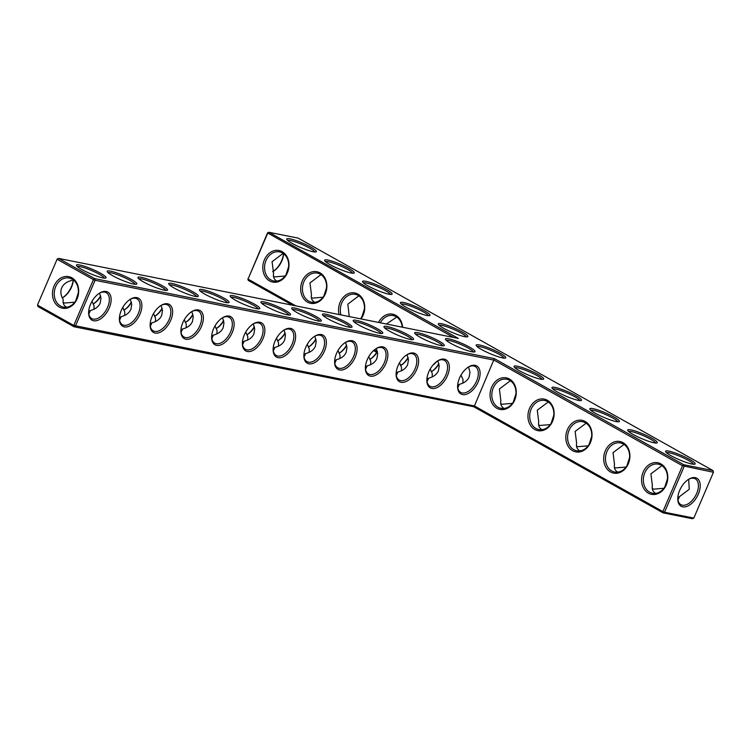 <?xml version="1.0" encoding="UTF-8"?>
<svg xmlns="http://www.w3.org/2000/svg" width="751" height="751" viewBox="0 0 751 751"><rect width="100%" height="100%" fill="white"/><g stroke="black" fill="none" stroke-linecap="round" stroke-linejoin="round"><path stroke-width="1.13" d="M57.189 259.048L37.55 304.878L37.963 306.539L74.02 326.751L473.74 406.742L663.133 512.877L692.403 518.734L693.811 518.096L664.532 512.238L663.133 512.877L662.889 511.581L664.532 512.238L684.18 466.409L683.767 464.738L494.374 358.602L94.654 278.612L58.597 258.4L57.189 259.048L37.55 304.878M431.431 371.651A16.1 9.228 119.3 0 0 438.828 363.578M400.677 365.493A16.1 9.228 119.3 0 0 408.084 357.42M369.933 359.344A16.1 9.228 119.3 0 0 377.331 351.271M339.189 353.186A16.1 9.228 119.3 0 0 346.587 345.113M308.436 347.037A16.1 9.228 119.3 0 0 315.842 338.964M277.692 340.879A16.1 9.228 119.3 0 0 285.089 332.806M246.948 334.73A16.1 9.228 119.3 0 0 254.345 326.657M216.194 328.572A16.1 9.228 119.3 0 0 223.601 320.499M185.45 322.423A16.1 9.228 119.3 0 0 192.847 314.35M154.706 316.265A16.1 9.228 119.3 0 0 162.103 308.192M123.953 310.116A16.1 9.228 119.3 0 0 131.359 302.043M93.208 303.958A16.1 9.228 119.3 0 0 100.606 295.885M62.464 297.809A16.1 9.228 119.3 0 0 73.194 279.813M267.516 232.904L268.914 232.266L267.685 233.27L248.037 279.1L267.516 232.904L453.595 337.452M292.59 305.235L248.281 280.405L248.037 279.1L295.828 305.882M374.364 349.891L377.209 351.487M399.945 364.226L401.381 365.033M264.38 259.837A16.1 12.983 -78.7 0 0 276.218 282.188A16.1 12.983 -78.7 0 0 287.079 256.842A16.1 12.983 -78.7 0 0 264.38 259.837M302.259 281.062A16.1 12.983 -78.7 0 0 314.096 303.413A16.1 12.983 -78.7 0 0 324.958 278.067A16.1 12.983 -78.7 0 0 302.259 281.062M361.024 318.931A16.1 12.983 -78.7 0 0 359.438 295.134A16.1 12.983 -78.7 0 0 340.137 302.287A16.1 12.983 -78.7 0 0 339.076 314.538M402.592 327.248A16.1 12.983 -78.7 0 0 392.689 314.181A16.1 12.983 -78.7 0 0 378.523 322.432M432.998 365.052A16.1 12.983 -78.7 0 0 436.622 361.597M494.374 358.602L474.407 405.953L73.786 325.446L74.02 326.751L75.429 326.103L95.067 280.273L94.654 278.612L93.424 279.616L95.067 280.273L494.045 360.123L682.528 465.751L713.45 472.266L713.037 470.595L298.185 238.123L268.914 232.266L458.307 338.401L58.597 258.4L57.367 259.405L93.424 279.616L73.786 325.446L37.719 305.235L37.963 306.539M431.271 371.726A14.832 8.496 119.3 0 0 431.872 371.398A14.832 8.496 119.3 0 0 438.931 364.019M400.527 365.577A14.832 8.496 119.3 0 0 401.128 365.249A14.832 8.496 119.3 0 0 408.187 357.861M369.783 359.419A14.832 8.496 119.3 0 0 370.374 359.091A14.832 8.496 119.3 0 0 377.443 351.712M339.03 353.27A14.832 8.496 119.3 0 0 339.63 352.942A14.832 8.496 119.3 0 0 346.69 345.554M308.285 347.112A14.832 8.496 119.3 0 0 308.886 346.784A14.832 8.496 119.3 0 0 315.946 339.405M277.541 340.963A14.832 8.496 119.3 0 0 278.133 340.635A14.832 8.496 119.3 0 0 285.202 333.247M246.788 334.805A14.832 8.496 119.3 0 0 247.389 334.477A14.832 8.496 119.3 0 0 254.448 327.098M216.044 328.656A14.832 8.496 119.3 0 0 216.645 328.328A14.832 8.496 119.3 0 0 223.704 320.94M185.3 322.498A14.832 8.496 119.3 0 0 185.891 322.17A14.832 8.496 119.3 0 0 192.96 314.791M154.546 316.349A14.832 8.496 119.3 0 0 155.147 316.021A14.832 8.496 119.3 0 0 162.207 308.633M123.802 310.191A14.832 8.496 119.3 0 0 124.403 309.863A14.832 8.496 119.3 0 0 131.463 302.484M93.058 304.042A14.832 8.496 119.3 0 0 93.65 303.714A14.832 8.496 119.3 0 0 100.718 296.326M62.305 297.884A14.832 8.496 119.3 0 0 62.906 297.556A14.832 8.496 119.3 0 0 73.269 279.87M373.547 350.595L376.673 352.35M266.023 260.494A14.832 11.95 -78.7 0 0 273.721 280.977A14.832 11.95 -78.7 0 0 288.356 268.783A14.832 11.95 -78.7 0 0 279.541 251.895A14.832 11.95 -78.7 0 0 266.023 260.494M303.902 281.719A14.832 11.95 -78.7 0 0 311.599 302.202A14.832 11.95 -78.7 0 0 326.234 290.008A14.832 11.95 -78.7 0 0 317.42 273.12A14.832 11.95 -78.7 0 0 303.902 281.719M360.583 318.837A14.832 11.95 -78.7 0 0 364.085 304.052A14.832 11.95 -78.7 0 0 355.298 294.345A14.832 11.95 -78.7 0 0 341.78 302.944A14.832 11.95 -78.7 0 0 340.992 314.922M402.264 327.183A14.832 11.95 -78.7 0 0 393.177 315.57A14.832 11.95 -78.7 0 0 380.325 322.789M713.037 470.595L683.767 464.738L682.528 465.751L662.889 511.581L474.407 405.953L473.74 406.742M668.859 451.116A16.1 2.413 23.2 0 0 665.593 451.633A16.1 2.413 23.2 0 0 679.42 459.781A16.1 2.413 23.2 0 0 694.853 464.174A16.1 2.413 23.2 0 0 686.808 457.894A16.1 2.413 23.2 0 0 668.859 451.116M630.981 429.882A16.1 2.413 23.2 0 0 627.714 430.398A16.1 2.413 23.2 0 0 641.542 438.556A16.1 2.413 23.2 0 0 656.975 442.94A16.1 2.413 23.2 0 0 648.93 436.669A16.1 2.413 23.2 0 0 630.981 429.882M593.093 408.657A16.1 2.413 23.2 0 0 589.835 409.173A16.1 2.413 23.2 0 0 603.663 417.321A16.1 2.413 23.2 0 0 619.096 421.715A16.1 2.413 23.2 0 0 611.051 415.444A16.1 2.413 23.2 0 0 593.093 408.657M555.214 387.432A16.1 2.413 23.2 0 0 551.957 387.948A16.1 2.413 23.2 0 0 565.785 396.096A16.1 2.413 23.2 0 0 581.218 400.49A16.1 2.413 23.2 0 0 573.173 394.219A16.1 2.413 23.2 0 0 555.214 387.432M517.336 366.206A16.1 2.413 23.2 0 0 514.078 366.723A16.1 2.413 23.2 0 0 527.906 374.871A16.1 2.413 23.2 0 0 543.339 379.264A16.1 2.413 23.2 0 0 535.294 372.984A16.1 2.413 23.2 0 0 517.336 366.206M417.969 332.674A16.1 2.413 23.2 0 0 414.712 333.191A16.1 2.413 23.2 0 0 428.53 341.339A16.1 2.413 23.2 0 0 443.972 345.732A16.1 2.413 23.2 0 0 435.918 339.452A16.1 2.413 23.2 0 0 417.969 332.674M387.216 326.516A16.1 2.413 23.2 0 0 383.958 327.032A16.1 2.413 23.2 0 0 397.786 335.181A16.1 2.413 23.2 0 0 413.219 339.574A16.1 2.413 23.2 0 0 405.174 333.303A16.1 2.413 23.2 0 0 387.216 326.516M356.472 320.367A16.1 2.413 23.2 0 0 353.214 320.884A16.1 2.413 23.2 0 0 367.042 329.032A16.1 2.413 23.2 0 0 382.475 333.425A16.1 2.413 23.2 0 0 374.42 327.145A16.1 2.413 23.2 0 0 356.472 320.367M325.727 314.209A16.1 2.413 23.2 0 0 322.47 314.725A16.1 2.413 23.2 0 0 336.288 322.874A16.1 2.413 23.2 0 0 351.731 327.267A16.1 2.413 23.2 0 0 343.676 320.996A16.1 2.413 23.2 0 0 325.727 314.209M294.974 308.06A16.1 2.413 23.2 0 0 291.717 308.577A16.1 2.413 23.2 0 0 305.544 316.725A16.1 2.413 23.2 0 0 320.977 321.118A16.1 2.413 23.2 0 0 312.932 314.838A16.1 2.413 23.2 0 0 294.974 308.06M479.457 344.981A16.1 2.413 23.2 0 0 476.2 345.498A16.1 2.413 23.2 0 0 490.027 353.646A16.1 2.413 23.2 0 0 505.461 358.039A16.1 2.413 23.2 0 0 497.415 351.759A16.1 2.413 23.2 0 0 479.457 344.981M441.579 323.747A16.1 2.413 23.2 0 0 438.321 324.263A16.1 2.413 23.2 0 0 452.149 332.421A16.1 2.413 23.2 0 0 467.582 336.805A16.1 2.413 23.2 0 0 459.537 330.534A16.1 2.413 23.2 0 0 441.579 323.747M448.713 338.823A16.1 2.413 23.2 0 0 445.456 339.339A16.1 2.413 23.2 0 0 459.283 347.488A16.1 2.413 23.2 0 0 474.716 351.881A16.1 2.413 23.2 0 0 466.662 345.61A16.1 2.413 23.2 0 0 448.713 338.823M403.7 302.522A16.1 2.413 23.2 0 0 400.443 303.038A16.1 2.413 23.2 0 0 414.27 311.186A16.1 2.413 23.2 0 0 429.703 315.58A16.1 2.413 23.2 0 0 421.658 309.309A16.1 2.413 23.2 0 0 403.7 302.522M365.821 281.296A16.1 2.413 23.2 0 0 362.564 281.813A16.1 2.413 23.2 0 0 376.392 289.961A16.1 2.413 23.2 0 0 391.825 294.354A16.1 2.413 23.2 0 0 383.78 288.084A16.1 2.413 23.2 0 0 365.821 281.296M327.943 260.071A16.1 2.413 23.2 0 0 324.685 260.588A16.1 2.413 23.2 0 0 338.513 268.736A16.1 2.413 23.2 0 0 353.946 273.129A16.1 2.413 23.2 0 0 345.892 266.849A16.1 2.413 23.2 0 0 327.943 260.071M290.064 238.846A16.1 2.413 23.2 0 0 286.807 239.362A16.1 2.413 23.2 0 0 300.635 247.511A16.1 2.413 23.2 0 0 316.068 251.904A16.1 2.413 23.2 0 0 308.013 245.624A16.1 2.413 23.2 0 0 290.064 238.846M264.23 301.902A16.1 2.413 23.2 0 0 260.972 302.418A16.1 2.413 23.2 0 0 274.8 310.567A16.1 2.413 23.2 0 0 290.233 314.96A16.1 2.413 23.2 0 0 282.179 308.689A16.1 2.413 23.2 0 0 264.23 301.902M233.486 295.744A16.1 2.413 23.2 0 0 230.228 296.269A16.1 2.413 23.2 0 0 244.047 304.418A16.1 2.413 23.2 0 0 259.489 308.811A16.1 2.413 23.2 0 0 251.435 302.531A16.1 2.413 23.2 0 0 233.486 295.744M202.732 289.595A16.1 2.413 23.2 0 0 199.475 290.111A16.1 2.413 23.2 0 0 213.303 298.26A16.1 2.413 23.2 0 0 228.736 302.653A16.1 2.413 23.2 0 0 220.691 296.382A16.1 2.413 23.2 0 0 202.732 289.595M171.988 283.437A16.1 2.413 23.2 0 0 168.731 283.962A16.1 2.413 23.2 0 0 182.559 292.111A16.1 2.413 23.2 0 0 197.992 296.504A16.1 2.413 23.2 0 0 189.937 290.224A16.1 2.413 23.2 0 0 171.988 283.437M141.244 277.288A16.1 2.413 23.2 0 0 137.987 277.804A16.1 2.413 23.2 0 0 151.805 285.953A16.1 2.413 23.2 0 0 167.248 290.346A16.1 2.413 23.2 0 0 159.193 284.075A16.1 2.413 23.2 0 0 141.244 277.288M110.491 271.13A16.1 2.413 23.2 0 0 107.233 271.655A16.1 2.413 23.2 0 0 121.061 279.804A16.1 2.413 23.2 0 0 136.494 284.197A16.1 2.413 23.2 0 0 128.449 277.917A16.1 2.413 23.2 0 0 110.491 271.13M79.747 264.981A16.1 2.413 23.2 0 0 76.489 265.497A16.1 2.413 23.2 0 0 90.317 273.646A16.1 2.413 23.2 0 0 105.75 278.039A16.1 2.413 23.2 0 0 97.696 271.768A16.1 2.413 23.2 0 0 79.747 264.981M71.843 277.795A16.1 12.983 101.3 0 1 72.406 305.328A16.1 12.983 101.3 0 1 52.467 294.157A16.1 12.983 101.3 0 1 71.843 277.795M432.116 376.373L432.736 376.664M430.248 368.966L432.238 373.454L432.229 376.918M401.372 370.224L401.992 370.515M399.504 362.808L401.494 367.305L401.475 370.769M370.628 364.066L371.247 364.357M368.75 356.659L370.75 361.147L370.731 364.61M339.874 357.917L340.494 358.208M338.006 350.501L339.996 354.998L339.987 358.462M309.13 351.759L309.75 352.05M307.262 344.352L309.252 348.839L309.234 352.303M278.386 345.61L279.006 345.901M276.509 338.194L278.508 342.691L278.49 346.155M247.633 339.452L248.252 339.743M245.765 332.045L247.755 336.532L247.746 339.996M216.889 333.303L217.508 333.594M215.021 325.887L217.011 330.384L216.992 333.848M186.145 327.145L186.764 327.436M184.267 319.738L186.267 324.225L186.248 327.689M155.391 320.996L156.011 321.287M153.523 313.58L155.513 318.077L155.504 321.541M124.647 314.838L125.267 315.129M122.779 307.431L124.769 311.918L124.75 315.382M93.903 308.68L94.523 308.98M92.026 301.273L94.025 305.77L94.006 309.234M72.781 279.522L71.448 280.555C66.642 281.747 63.403 284.169 61.732 287.84C60.23 291.566 60.747 295.49 63.272 299.611C62.624 303.01 63.704 305.544 66.51 307.234M75.738 300.794L78.329 292.777M63.15 302.531L64.567 303.038L74.762 302.202M248.281 280.405L247.868 278.734M283.484 253.65A16.062 9.2 -60.7 0 1 272.782 271.637M276.828 281.09C274.012 279.4 272.932 276.847 273.599 273.439L272.078 261.705L283.099 253.387M314.707 302.324C311.89 300.625 310.811 298.072 311.477 294.664L309.956 282.93L320.977 274.613M349.234 316.565L347.835 304.155L358.856 295.838M386.427 324.01L396.735 317.063M693.511 464.259A14.832 2.215 23.2 0 0 684.039 458.166A14.832 2.215 23.2 0 0 669.272 452.778A14.832 2.215 23.2 0 0 666.456 452.665M655.632 443.034A14.832 2.215 23.2 0 0 646.16 436.941A14.832 2.215 23.2 0 0 631.394 431.553A14.832 2.215 23.2 0 0 628.578 431.44M617.754 421.809A14.832 2.215 23.2 0 0 608.282 415.716A14.832 2.215 23.2 0 0 593.515 410.328A14.832 2.215 23.2 0 0 590.699 410.215M579.875 400.583A14.832 2.215 23.2 0 0 570.403 394.482A14.832 2.215 23.2 0 0 555.637 389.093A14.832 2.215 23.2 0 0 552.82 388.99M541.997 379.349A14.832 2.215 23.2 0 0 532.525 373.256A14.832 2.215 23.2 0 0 517.758 367.868A14.832 2.215 23.2 0 0 514.942 367.755M442.621 345.817A14.832 2.215 23.2 0 0 433.149 339.724A14.832 2.215 23.2 0 0 418.382 334.336A14.832 2.215 23.2 0 0 415.575 334.223M411.877 339.668A14.832 2.215 23.2 0 0 402.405 333.566A14.832 2.215 23.2 0 0 387.629 328.178A14.832 2.215 23.2 0 0 384.822 328.074M381.123 333.51A14.832 2.215 23.2 0 0 371.661 327.417A14.832 2.215 23.2 0 0 356.885 322.029A14.832 2.215 23.2 0 0 354.078 321.916M350.379 327.361A14.832 2.215 23.2 0 0 340.907 321.259A14.832 2.215 23.2 0 0 326.141 315.871A14.832 2.215 23.2 0 0 323.334 315.767M319.635 321.203A14.832 2.215 23.2 0 0 310.163 315.11A14.832 2.215 23.2 0 0 295.387 309.722A14.832 2.215 23.2 0 0 292.58 309.609M504.118 358.124A14.832 2.215 23.2 0 0 494.646 352.031A14.832 2.215 23.2 0 0 479.87 346.643A14.832 2.215 23.2 0 0 477.063 346.53M466.24 336.899A14.832 2.215 23.2 0 0 456.768 330.806A14.832 2.215 23.2 0 0 441.992 325.418A14.832 2.215 23.2 0 0 439.185 325.305M473.365 351.975A14.832 2.215 23.2 0 0 463.902 345.873A14.832 2.215 23.2 0 0 449.126 340.485A14.832 2.215 23.2 0 0 446.319 340.381M428.361 315.673A14.832 2.215 23.2 0 0 418.889 309.581A14.832 2.215 23.2 0 0 404.113 304.183A14.832 2.215 23.2 0 0 401.306 304.08M390.482 294.448A14.832 2.215 23.2 0 0 381.01 288.346A14.832 2.215 23.2 0 0 366.235 282.958A14.832 2.215 23.2 0 0 363.428 282.855M352.604 273.214A14.832 2.215 23.2 0 0 343.132 267.121A14.832 2.215 23.2 0 0 328.356 261.733A14.832 2.215 23.2 0 0 325.549 261.62M314.725 251.989A14.832 2.215 23.2 0 0 305.253 245.896A14.832 2.215 23.2 0 0 290.477 240.508A14.832 2.215 23.2 0 0 287.671 240.395M288.882 315.054A14.832 2.215 23.2 0 0 279.419 308.952A14.832 2.215 23.2 0 0 264.643 303.564A14.832 2.215 23.2 0 0 261.836 303.46M258.137 308.896A14.832 2.215 23.2 0 0 248.665 302.803A14.832 2.215 23.2 0 0 233.899 297.415A14.832 2.215 23.2 0 0 231.092 297.302M227.393 302.747A14.832 2.215 23.2 0 0 217.921 296.645A14.832 2.215 23.2 0 0 203.145 291.257A14.832 2.215 23.2 0 0 200.339 291.153M196.64 296.589A14.832 2.215 23.2 0 0 187.177 290.496A14.832 2.215 23.2 0 0 172.401 285.108A14.832 2.215 23.2 0 0 169.595 284.995M165.896 290.44A14.832 2.215 23.2 0 0 156.424 284.338A14.832 2.215 23.2 0 0 141.657 278.95A14.832 2.215 23.2 0 0 138.851 278.846M135.152 284.282A14.832 2.215 23.2 0 0 125.68 278.189A14.832 2.215 23.2 0 0 110.904 272.801A14.832 2.215 23.2 0 0 108.097 272.688M104.398 278.133A14.832 2.215 23.2 0 0 94.936 272.031A14.832 2.215 23.2 0 0 80.16 266.643A14.832 2.215 23.2 0 0 77.353 266.539M72.087 279.1A14.832 11.95 101.3 0 1 77.569 296.758A14.832 11.95 101.3 0 1 63.403 307.121A14.832 11.95 101.3 0 1 54.588 290.224A14.832 11.95 101.3 0 1 69.223 278.03A14.832 11.95 101.3 0 1 72.087 279.1M426.887 379.339L428.671 378.147C433.477 376.955 436.706 374.524 438.377 370.863L439.213 365.99L437.805 360.809M457.631 385.498L459.415 384.296C464.221 383.104 467.46 380.673 469.131 377.011L469.957 372.139L468.549 366.967M457.781 387.835L459.415 384.296M462.973 383.076L462.991 379.574L461.011 375.087M396.134 373.191L397.917 371.989C402.724 370.797 405.962 368.365 407.633 364.704L408.46 359.832L407.051 354.66M427.037 381.677L428.671 378.147M365.39 367.032L367.173 365.84C371.98 364.648 375.218 362.217 376.889 358.556L377.715 353.683L376.307 348.502M396.293 375.528L397.917 371.989M334.646 360.884L336.429 359.682C341.236 358.49 344.465 356.058 346.136 352.397L346.971 347.525L345.563 342.343M365.54 369.37L367.173 365.84M303.892 354.725L305.676 353.533C310.482 352.341 313.721 349.91 315.392 346.249L316.218 341.376L314.81 336.195M334.796 363.221L336.429 359.682M273.148 348.577L274.932 347.375C279.738 346.183 282.977 343.751 284.648 340.09L285.474 335.218L284.066 330.036M304.052 357.063L305.676 353.533M242.404 342.418L244.188 341.226C248.994 340.034 252.223 337.603 253.894 333.942L254.73 329.069L253.322 323.888M273.298 350.914L274.932 347.375M211.651 336.27L213.434 335.068C218.241 333.876 221.479 331.444 223.15 327.783L223.976 322.911L222.568 317.729M242.554 344.756L244.188 341.226M180.907 330.111L182.69 328.919C187.497 327.727 190.735 325.296 192.406 321.635L193.232 316.762L191.824 311.581M211.81 338.607L213.434 335.068M150.162 323.963L151.946 322.761C156.752 321.569 159.982 319.137 161.653 315.476L162.488 310.604L161.08 305.422M181.057 332.449L182.69 328.919M119.409 317.804L121.193 316.612C125.999 315.42 129.238 312.989 130.909 309.328L131.735 304.455L130.327 299.274M150.313 326.3L151.946 322.761M88.665 311.656L90.449 310.454C95.255 309.262 98.494 306.83 100.165 303.169L100.991 298.297L99.583 293.115M119.569 320.142L121.193 316.612M88.815 313.993L90.449 310.454M283.568 253.716A14.785 8.468 -60.7 0 1 273.223 271.383A14.785 8.468 -60.7 0 1 272.641 271.712M285.117 276.011L274.904 276.866L273.467 276.34M288.656 266.558L286 274.744M323.005 297.236L312.782 298.091L311.346 297.565M326.535 287.783L323.878 295.969M360.884 318.462L359.832 318.687M364.413 309.008L361.757 317.194M463.536 382.794L462.86 382.475M713.45 472.266L693.811 518.096M682.734 506.841A16.062 9.2 -60.7 0 1 677.768 499.133A16.062 9.2 -60.7 0 1 689.005 479.082A16.062 9.2 -60.7 0 1 699.735 489.793A16.062 9.2 -60.7 0 1 682.734 506.841M514.679 400.105A16.1 12.983 101.3 0 1 491.971 403.099A16.1 12.983 101.3 0 1 502.841 377.753A16.1 12.983 101.3 0 1 514.679 400.105M552.558 421.33A16.1 12.983 101.3 0 1 529.859 424.324A16.1 12.983 101.3 0 1 540.72 398.978A16.1 12.983 101.3 0 1 552.558 421.33M590.436 442.555A16.1 12.983 101.3 0 1 567.737 445.55A16.1 12.983 101.3 0 1 578.599 420.203A16.1 12.983 101.3 0 1 590.436 442.555M628.315 463.78A16.1 12.983 101.3 0 1 605.616 466.775A16.1 12.983 101.3 0 1 616.477 441.428A16.1 12.983 101.3 0 1 628.315 463.78M666.193 485.015A16.1 12.983 101.3 0 1 643.494 488.009A16.1 12.983 101.3 0 1 654.356 462.654A16.1 12.983 101.3 0 1 666.193 485.015M275.026 341.17A16.1 9.228 119.3 0 0 273.111 349.938A16.1 9.228 119.3 0 0 284.535 356.134A16.1 9.228 119.3 0 0 295.622 336.345A16.1 9.228 119.3 0 0 284.376 329.839A16.1 9.228 119.3 0 0 275.026 341.17M305.77 347.319A16.1 9.228 119.3 0 0 303.864 356.087A16.1 9.228 119.3 0 0 315.279 362.282A16.1 9.228 119.3 0 0 326.375 342.503A16.1 9.228 119.3 0 0 315.129 335.988A16.1 9.228 119.3 0 0 305.77 347.319M336.514 353.477A16.1 9.228 119.3 0 0 334.608 362.245A16.1 9.228 119.3 0 0 346.033 368.441A16.1 9.228 119.3 0 0 357.119 348.652A16.1 9.228 119.3 0 0 345.873 342.146A16.1 9.228 119.3 0 0 336.514 353.477M367.267 359.626A16.1 9.228 119.3 0 0 365.352 368.394A16.1 9.228 119.3 0 0 376.777 374.599A16.1 9.228 119.3 0 0 387.863 354.81A16.1 9.228 119.3 0 0 376.617 348.295A16.1 9.228 119.3 0 0 367.267 359.626M398.011 365.784A16.1 9.228 119.3 0 0 396.106 374.552A16.1 9.228 119.3 0 0 407.521 380.748A16.1 9.228 119.3 0 0 418.617 360.959A16.1 9.228 119.3 0 0 407.371 354.453A16.1 9.228 119.3 0 0 398.011 365.784M428.755 371.933A16.1 9.228 119.3 0 0 426.85 380.701A16.1 9.228 119.3 0 0 438.274 386.906A16.1 9.228 119.3 0 0 449.361 367.117A16.1 9.228 119.3 0 0 438.115 360.602A16.1 9.228 119.3 0 0 428.755 371.933M459.509 378.091A16.1 9.228 119.3 0 0 457.594 386.859A16.1 9.228 119.3 0 0 469.018 393.055A16.1 9.228 119.3 0 0 480.105 373.266A16.1 9.228 119.3 0 0 468.859 366.76A16.1 9.228 119.3 0 0 459.509 378.091M90.542 304.249A16.1 9.228 119.3 0 0 88.627 313.017A16.1 9.228 119.3 0 0 100.052 319.213A16.1 9.228 119.3 0 0 111.139 299.424A16.1 9.228 119.3 0 0 99.892 292.918A16.1 9.228 119.3 0 0 90.542 304.249M121.286 310.398A16.1 9.228 119.3 0 0 119.381 319.166A16.1 9.228 119.3 0 0 130.796 325.361A16.1 9.228 119.3 0 0 141.892 305.573A16.1 9.228 119.3 0 0 130.646 299.067A16.1 9.228 119.3 0 0 121.286 310.398M152.031 316.556A16.1 9.228 119.3 0 0 150.125 325.324A16.1 9.228 119.3 0 0 161.549 331.52A16.1 9.228 119.3 0 0 172.636 311.731A16.1 9.228 119.3 0 0 161.39 305.225A16.1 9.228 119.3 0 0 152.031 316.556M182.784 322.705A16.1 9.228 119.3 0 0 180.869 331.473A16.1 9.228 119.3 0 0 192.294 337.668A16.1 9.228 119.3 0 0 203.38 317.889A16.1 9.228 119.3 0 0 192.134 311.374A16.1 9.228 119.3 0 0 182.784 322.705M213.528 328.863A16.1 9.228 119.3 0 0 211.622 337.631A16.1 9.228 119.3 0 0 223.038 343.827A16.1 9.228 119.3 0 0 234.134 324.038A16.1 9.228 119.3 0 0 222.887 317.532A16.1 9.228 119.3 0 0 213.528 328.863M244.272 335.012A16.1 9.228 119.3 0 0 242.366 343.78A16.1 9.228 119.3 0 0 253.791 349.975A16.1 9.228 119.3 0 0 264.878 330.196A16.1 9.228 119.3 0 0 253.631 323.681A16.1 9.228 119.3 0 0 244.272 335.012M655.623 493.36C652.797 491.67 651.718 489.117 652.394 485.709L650.91 473.862L661.894 465.658M617.735 472.135C614.919 470.445 613.839 467.892 614.506 464.484L613.032 452.637L624.015 444.423M579.856 450.91C577.04 449.22 575.961 446.667 576.627 443.259L575.153 431.412L586.137 423.198M541.978 429.685C539.162 427.986 538.082 425.441 538.749 422.024L537.275 410.177L548.258 401.973M504.099 408.46C501.283 406.76 500.204 404.207 500.87 400.799L499.396 388.952L510.38 380.748M457.594 386.314A14.832 8.496 119.3 0 0 460.692 392.388A14.832 8.496 119.3 0 0 475.355 383.601A14.832 8.496 119.3 0 0 475.195 366.516A14.832 8.496 119.3 0 0 468.399 367.042M426.85 380.166A14.832 8.496 119.3 0 0 429.947 386.239A14.832 8.496 119.3 0 0 444.611 377.453A14.832 8.496 119.3 0 0 444.442 360.358A14.832 8.496 119.3 0 0 437.655 360.893M515.928 393.918L513.271 402.104M512.398 403.371L502.175 404.226L500.739 403.7M396.106 374.007A14.832 8.496 119.3 0 0 399.194 380.081A14.832 8.496 119.3 0 0 413.857 371.294A14.832 8.496 119.3 0 0 413.698 354.209A14.832 8.496 119.3 0 0 406.901 354.735M365.352 367.859A14.832 8.496 119.3 0 0 368.45 373.932A14.832 8.496 119.3 0 0 383.113 365.146A14.832 8.496 119.3 0 0 382.954 348.051A14.832 8.496 119.3 0 0 376.157 348.586M334.608 361.7A14.832 8.496 119.3 0 0 337.706 367.774A14.832 8.496 119.3 0 0 352.369 358.987A14.832 8.496 119.3 0 0 352.2 341.902A14.832 8.496 119.3 0 0 345.413 342.428M303.864 355.552A14.832 8.496 119.3 0 0 306.952 361.625A14.832 8.496 119.3 0 0 321.616 352.839A14.832 8.496 119.3 0 0 321.456 335.744A14.832 8.496 119.3 0 0 314.66 336.279M273.111 349.393A14.832 8.496 119.3 0 0 276.208 355.467A14.832 8.496 119.3 0 0 290.872 346.68A14.832 8.496 119.3 0 0 290.712 329.586A14.832 8.496 119.3 0 0 283.916 330.121M242.366 343.245A14.832 8.496 119.3 0 0 245.464 349.318A14.832 8.496 119.3 0 0 260.128 340.532A14.832 8.496 119.3 0 0 259.959 323.437A14.832 8.496 119.3 0 0 253.171 323.972M211.622 337.086A14.832 8.496 119.3 0 0 214.711 343.16A14.832 8.496 119.3 0 0 229.374 334.373A14.832 8.496 119.3 0 0 229.215 317.279A14.832 8.496 119.3 0 0 222.418 317.814M180.869 330.928A14.832 8.496 119.3 0 0 183.967 337.011A14.832 8.496 119.3 0 0 198.63 328.225A14.832 8.496 119.3 0 0 198.471 311.13A14.832 8.496 119.3 0 0 191.674 311.665M150.125 324.779A14.832 8.496 119.3 0 0 153.223 330.853A14.832 8.496 119.3 0 0 167.886 322.066A14.832 8.496 119.3 0 0 167.717 304.972A14.832 8.496 119.3 0 0 160.93 305.507M119.381 318.621A14.832 8.496 119.3 0 0 122.469 324.704A14.832 8.496 119.3 0 0 137.133 315.918A14.832 8.496 119.3 0 0 136.973 298.823A14.832 8.496 119.3 0 0 130.176 299.358M88.627 312.472A14.832 8.496 119.3 0 0 91.725 318.546A14.832 8.496 119.3 0 0 106.389 309.759A14.832 8.496 119.3 0 0 106.229 292.665A14.832 8.496 119.3 0 0 99.432 293.2M688.536 479.363A14.785 8.468 -60.7 0 1 695.313 478.838A14.785 8.468 -60.7 0 1 696.102 494.684A14.785 8.468 -60.7 0 1 682.321 505.179A14.785 8.468 -60.7 0 1 680.857 504.644A14.785 8.468 -60.7 0 1 677.768 498.589M514.51 399.739A14.832 11.95 101.3 0 1 500.992 408.337A14.832 11.95 101.3 0 1 492.177 391.449A14.832 11.95 101.3 0 1 506.812 379.255A14.832 11.95 101.3 0 1 514.51 399.739M552.389 420.973A14.832 11.95 101.3 0 1 538.871 429.572A14.832 11.95 101.3 0 1 530.056 412.675A14.832 11.95 101.3 0 1 544.691 400.48A14.832 11.95 101.3 0 1 552.389 420.973M590.267 442.198A14.832 11.95 101.3 0 1 576.749 450.797A14.832 11.95 101.3 0 1 567.934 433.909A14.832 11.95 101.3 0 1 582.569 421.705A14.832 11.95 101.3 0 1 590.267 442.198M628.146 463.423A14.832 11.95 101.3 0 1 614.628 472.022A14.832 11.95 101.3 0 1 605.822 455.134A14.832 11.95 101.3 0 1 620.448 442.94A14.832 11.95 101.3 0 1 628.146 463.423M666.024 484.648A14.832 11.95 101.3 0 1 652.506 493.247A14.832 11.95 101.3 0 1 643.701 476.359A14.832 11.95 101.3 0 1 658.327 464.165A14.832 11.95 101.3 0 1 666.024 484.648M663.912 488.281L653.689 489.136L652.253 488.61M667.442 478.828L664.795 487.014M688.686 479.288L689.249 489.295L679.571 496.571L677.946 500.072M679.571 496.571L677.806 497.772M626.034 467.056L615.811 467.901L614.374 467.375M629.563 457.603L626.907 465.789M588.155 445.831L577.932 446.676L576.496 446.15M591.685 436.378L589.028 444.554M550.276 424.597L540.053 425.451L538.617 424.925M553.806 415.143L551.15 423.329"/></g></svg>
